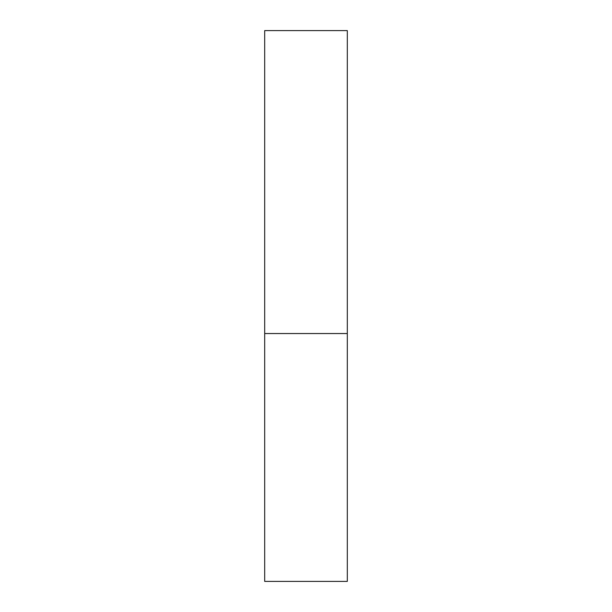 <?xml version="1.0" encoding="UTF-8"?>
<svg xmlns="http://www.w3.org/2000/svg" width="612" height="612" viewBox="0 0 612 612"><rect width="100%" height="100%" fill="white"/><g stroke="black" fill="none" stroke-linecap="round" stroke-linejoin="round"><path stroke-width="0.92" d="M264.69 333.54L347.31 333.54L347.31 30.6L264.69 30.6L264.69 581.4L347.31 581.4L347.31 333.54L264.69 333.54"/></g></svg>
